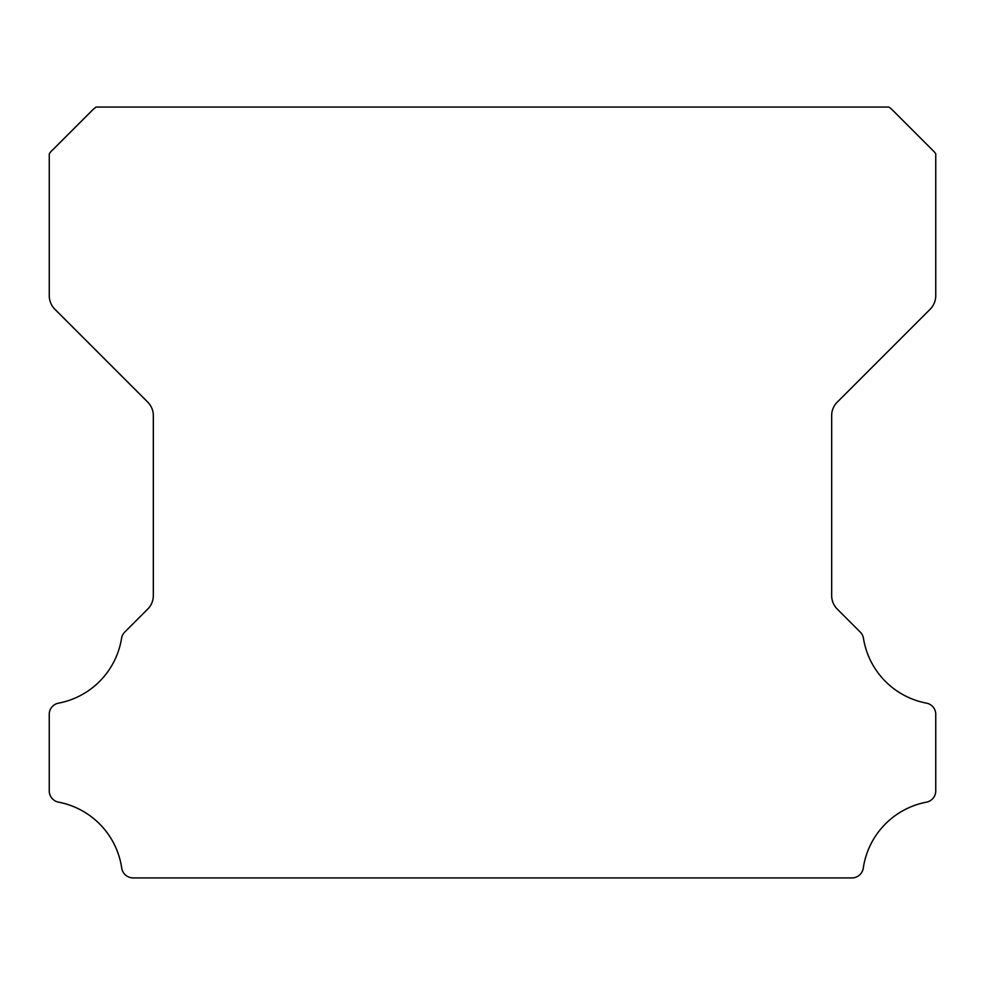 <?xml version="1.0" encoding="UTF-8"?>
<svg xmlns="http://www.w3.org/2000/svg" width="985" height="985" viewBox="0 0 985 985"><rect width="100%" height="100%" fill="white"/><g stroke="black" fill="none" stroke-linecap="round" stroke-linejoin="round"><path stroke-width="1.48" d="M49.25 790.906A11.451 11.451 0 0 1 49.25 790.807L49.25 714.494A11.327 11.327 0 0 1 58.669 703.13A78.665 78.665 0 0 0 121.549 638.366A11.561 11.561 0 0 1 124.787 632.05L147.676 609.149A19.035 19.035 0 0 0 153.328 595.519L153.328 415.695A18.974 18.974 0 0 0 147.676 402.065L54.901 309.29A19.269 19.269 0 0 1 49.262 295.66L49.262 153.869A18.752 18.752 0 0 1 52.833 149.745L91.925 110.652A36.839 36.839 0 0 1 96.062 107.069L888.95 107.069A36.839 36.839 0 0 1 893.075 110.652L932.167 149.745A18.752 18.752 0 0 1 935.75 153.869L935.75 295.66A19.269 19.269 0 0 1 930.099 309.29L837.324 402.065A18.974 18.974 0 0 0 831.672 415.695L831.672 595.519A19.035 19.035 0 0 0 837.324 609.149L860.225 632.05A11.561 11.561 0 0 1 863.463 638.366A78.665 78.665 0 0 0 926.368 703.13A11.352 11.352 0 0 1 935.75 714.494L935.75 790.807A11.451 11.451 0 0 1 926.368 802.172A78.788 78.788 0 0 0 863.291 868.056A11.561 11.561 0 0 1 851.84 877.93L133.16 877.93A11.561 11.561 0 0 1 121.721 868.056A78.788 78.788 0 0 0 58.632 802.172A11.451 11.451 0 0 1 49.25 790.906"/></g></svg>
